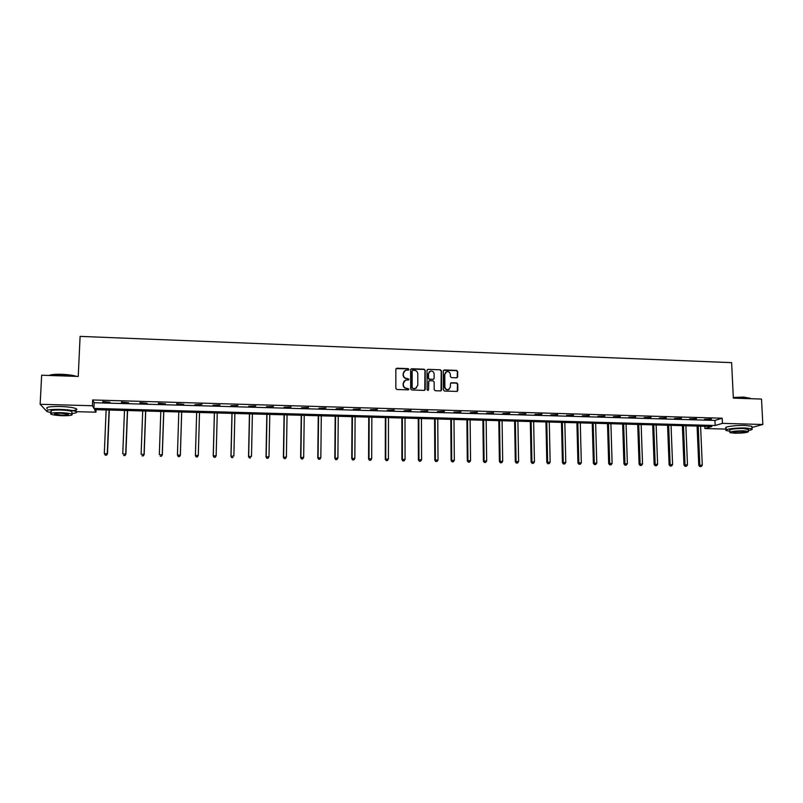 <?xml version="1.0" encoding="UTF-8"?>
<svg xmlns="http://www.w3.org/2000/svg" width="803" height="803" viewBox="0 0 803 803"><rect width="100%" height="100%" fill="white"/><g stroke="black" fill="none" stroke-linecap="round" stroke-linejoin="round"><path stroke-width="1.2" d="M408.918 369.39L408.175 368.627L396.913 368.216L395.849 369.239L395.849 388.391L396.913 389.495L408.205 389.867L408.948 389.144L406.75 388.331C404.682 388.05 403.548 386.875 403.347 384.808L403.347 383.212L405.575 380.09L408.446 379.939L408.928 379.257L406.73 378.434C404.672 378.163 403.548 376.988 403.337 374.921L403.337 373.325L405.515 370.233L408.436 370.073L408.918 369.39M408.576 370.002L407.964 368.828L396.05 368.627M408.586 389.776L407.994 388.562L406.75 388.331M408.586 379.879L407.974 378.685L406.73 378.434M456.676 377.811L457.7 376.798L457.66 371.488L456.606 370.404L444.33 369.952L443.296 370.966L443.417 389.957L444.471 391.051L457.098 391.412L457.82 390.429L457.76 384.005L456.716 382.911L451.125 382.78L450.423 383.754L450.443 386.946L448.536 389.565C446.428 389.836 445.203 388.903 444.862 386.755L444.772 374.258L446.609 371.669C448.747 371.357 449.991 372.281 450.353 374.459L450.373 376.537L451.416 377.621L456.676 377.811M46.323 410.865L40.15 404.28L41.656 375.212L78.242 376.426L80.099 336.377L731.613 362.645L733.34 398.127L761.515 399.061L762.85 424.496L751.909 427.467M40.15 404.28L92.425 405.746L93.891 408.416L715.182 425.5L722.429 423.362L762.85 424.496M92.676 399.964L94.142 402.725L714.951 420.421L722.188 418.222L92.676 399.964L92.425 405.746M722.188 418.222L722.429 423.362M425.178 370.303L424.125 369.209L411.688 368.758L410.634 369.771L410.674 388.883L411.728 389.987L424.205 390.388L425.249 389.365L425.178 370.303L423.894 369.41L410.845 369.139M428.059 369.35L440.415 369.812L441.469 370.896L441.59 389.897L440.867 390.88L435.246 390.75L434.192 389.656L434.152 381.927L433.098 380.833L429.234 380.763L428.531 381.736L428.571 389.786L428.069 390.479L427.096 389.736L427.015 370.374L428.059 369.35L440.415 369.812M102.774 402.032L109.971 402.233L102.794 401.58M121.454 402.564L128.6 402.765L121.474 402.112M140.003 403.096L147.11 403.297L140.023 402.644M158.432 403.628L165.488 403.829L158.452 403.176M176.74 404.15L183.746 404.351L176.75 403.708M194.928 404.672L201.924 404.431L194.928 404.672M212.986 405.194L219.982 404.953L212.986 405.194M230.933 405.706L237.929 405.465L230.933 405.706M248.759 406.218L255.755 405.977L248.759 406.218M266.476 406.719L273.472 406.489L266.476 406.719M284.071 407.231L291.057 406.991L284.071 407.231M301.557 407.733L308.543 407.492L301.557 407.733M318.921 408.225L325.908 407.994L318.921 408.225M336.176 408.727L343.162 408.496L336.176 408.727M353.33 409.219L360.306 408.988L353.33 409.219M370.364 409.701L377.34 409.47L370.364 409.701M387.287 410.192L394.273 409.962L387.287 410.192M404.11 410.674L411.086 410.443L404.11 410.674M420.822 411.146L427.798 410.925L420.822 411.146M437.424 411.628L444.4 411.407L437.424 411.628M453.936 412.1L460.902 411.879L453.936 412.1M470.327 412.571L477.303 412.351L470.327 412.571M486.628 413.033L493.594 412.822L486.628 413.033M502.819 413.505L509.785 413.284L502.819 413.505M518.919 413.967L525.875 413.746L518.919 413.967M534.908 414.418L541.864 414.207L534.908 414.418M550.798 414.88L557.754 414.659L550.798 414.88M566.597 415.332L573.553 415.121L566.597 415.332M582.295 415.783L589.241 415.573L582.295 415.783M597.904 416.225L604.84 416.014L597.904 416.225M613.412 416.677L620.348 416.466L613.412 416.677M628.819 417.118L635.755 416.908L628.819 417.118M644.136 417.56L651.072 417.349L644.136 417.56M659.363 417.992L666.299 417.781L659.363 417.992M674.5 418.423L681.426 418.222L674.5 418.423M689.546 418.855L696.462 418.654L689.546 418.855M704.502 419.286L711.418 419.086L704.502 419.286M726.123 429.093L704.904 428.531L711.87 426.473L94.553 409.64L95.948 412.19L76.325 411.668M704.803 426.283L704.904 428.531M96.059 409.681L95.948 412.19M94.142 402.725L93.891 408.416M714.951 420.421L715.182 425.5M404.22 371.076L403.337 373.325M406.519 378.635C404.471 378.354 403.337 377.179 403.126 375.121L403.126 373.525M404.29 380.883L403.347 383.212M406.529 388.511C404.471 388.24 403.347 387.066 403.136 384.998L403.136 383.402M424.757 390.248L424.948 370.504M412.852 370.273L412.12 370.996L412.15 387.759L412.893 388.532L415.522 388.431L417.801 385.289L417.771 373.847C417.56 371.779 416.426 370.615 414.388 370.334L412.852 370.273M416.536 387.909L414.207 388.762L411.929 387.949L411.899 371.197M441.058 390.81L441.218 371.096L440.174 370.012M428.792 381.044L428.571 389.786M434.112 373.927C433.74 371.739 432.486 370.805 430.328 371.137L428.501 373.726L428.521 378.133L429.575 379.227L433.439 379.307L434.132 378.333L434.112 373.927M429.314 371.759L428.501 373.726M433.64 379.217L429.344 379.428L428.29 378.333L428.27 373.927M427.828 369.561L427.246 369.711M445.645 372.231L444.772 374.258M449.228 389.254L448.285 389.746C446.187 390.017 444.962 389.084 444.611 386.946L444.531 374.459M457.258 391.352L457.509 384.185L456.455 383.101L450.704 383.041M457.168 377.701L457.399 371.689L456.355 370.605L443.537 370.293M106.137 409.952L104.31 453.504L107.482 453.886L109.298 410.042M106.387 455.12L105.203 455.1L106.468 455.251L107.271 453.565L109.088 410.032M105.203 455.1L104.31 453.504M107.482 453.886L106.468 455.251M48.993 375.453C51.031 374.529 55.266 374.148 61.711 374.308C68.034 374.569 72.842 375.232 76.124 376.286L76.325 376.356M75.532 376.336L61.65 374.579C55.919 374.429 51.814 374.72 49.324 375.463M71.848 413.515C76.345 413.083 77.71 412.401 75.944 411.467C73.033 410.363 67.703 409.671 59.954 409.379C49.324 409.309 45.048 410.052 47.126 411.618L51.131 412.642M72.852 410.604C76.666 410.142 77.74 409.48 76.084 408.607C73.163 407.492 67.843 406.78 60.095 406.489C49.465 406.418 45.189 407.171 47.267 408.757M51.101 413.264L51.191 411.608C49.696 410.484 52.777 409.952 60.416 410.002C65.987 410.203 69.831 410.704 71.939 411.507L71.889 412.491M60.295 412.652C52.647 412.601 49.565 413.133 51.051 414.238C53.219 415.031 57.073 415.522 62.614 415.723C70.202 415.773 73.264 415.241 71.818 414.137C69.71 413.354 65.866 412.862 60.295 412.652M62.212 415.181C67.101 415.221 69.078 414.88 68.145 414.157L60.707 413.214C55.788 413.174 53.811 413.515 54.765 414.228L62.212 415.181M733.31 397.445L743.588 397.084L750.373 398.308M750.755 398.71L743.759 397.344L733.32 397.696M748.416 430.488C751.698 429.926 752.883 429.374 751.979 428.822L745.294 427.989C735.809 427.668 723.272 429.384 726.193 430.559L729.827 431.221M751.889 427.005L751.849 426.283L745.164 425.439C735.678 425.118 723.152 426.855 726.073 428.049L726.163 429.846M729.867 432.124L729.776 430.318C729.917 429.163 734.494 428.551 743.528 428.471L748.376 429.585M743.638 430.809C734.604 430.89 730.027 431.492 729.887 432.636L734.745 433.219C743.688 433.148 748.266 432.546 748.466 431.402L743.638 430.809M736.301 432.797C742.082 432.747 745.033 432.365 745.154 431.623L742.042 431.251C736.221 431.291 733.269 431.683 733.179 432.415L736.301 432.797M124.485 410.453L122.769 453.866L125.88 454.237L127.577 410.534M124.826 455.472L123.652 455.452L124.887 455.602L125.72 453.926L127.416 410.534M125.88 454.237L124.887 455.602M142.713 410.955L141.117 454.217L144.159 454.598L145.734 411.036M143.145 455.823L141.98 455.803L143.195 455.953L144.048 454.277L145.614 411.026M144.159 454.598L143.195 455.953M160.811 411.447L159.335 454.578L162.316 454.95L163.782 411.527M161.343 456.174L160.178 456.154L161.373 456.295L162.246 454.628L163.702 411.527M162.316 454.95L161.373 456.295M178.798 411.939L177.443 454.93L180.354 455.291L181.699 412.019M179.43 456.516L178.266 456.495L179.43 456.646L180.334 454.98L181.669 412.009M178.276 456.626L177.443 454.93L178.266 456.495M180.354 455.291L179.43 456.646M196.243 456.837L197.387 456.867L196.243 456.837L195.43 455.281L196.665 412.421L195.41 455.592L198.301 455.331L199.525 412.501M197.387 456.867L198.301 455.331L197.377 456.987M196.233 456.967L195.41 455.592M214.371 412.903L213.227 455.933L216.148 455.682L217.262 412.983M214.421 412.903L213.297 455.622L214.07 457.308L215.234 457.208L214.09 457.188M215.234 457.208L216.077 455.984L215.204 457.329M214.07 457.308L213.227 455.933M231.967 413.384L230.943 456.275L233.874 456.024L234.877 413.465M232.057 413.384L231.043 455.974L231.786 457.65L232.96 457.549L231.826 457.519M231.786 457.65L230.943 456.275M249.442 413.866L248.528 456.616L251.5 456.365L252.383 413.946M249.582 413.866L248.679 456.315L249.392 457.981L250.576 457.881L249.452 457.861M249.392 457.981L248.528 456.616M266.817 414.338L266.014 456.957L268.995 456.706L269.778 414.418M266.998 414.338L266.205 456.656L266.877 458.312L268.072 458.222L266.957 458.192M268.995 456.706L268.072 458.222M266.877 458.312L266.014 456.957M284.071 414.81L283.379 457.288L286.39 457.048L287.062 414.89M284.302 414.81L283.61 456.987L284.252 458.654L285.466 458.553L284.352 458.533M286.39 457.048L285.466 458.553M284.252 458.654L283.379 457.288M301.225 415.271L300.633 457.63L303.664 457.379L304.237 415.362M301.486 415.281L300.904 457.329L301.526 458.975L302.741 458.884L301.637 458.864M303.664 457.379L302.741 458.884M301.526 458.975L300.633 457.63M318.259 415.743L317.777 457.961L320.839 457.72L321.3 415.824M318.57 415.743L318.088 457.66L318.681 459.306L319.905 459.216L318.801 459.186M320.839 457.72L319.905 459.216M318.681 459.306L317.777 457.961M335.192 416.205L334.811 458.292L337.892 458.051L338.254 416.285M335.544 416.215L335.172 457.991L335.724 459.637L336.959 459.537L335.865 459.517M337.892 458.051L336.959 459.537M335.724 459.637L334.811 458.292M352.025 416.657L351.744 458.613L354.846 458.372L355.107 416.747M352.407 416.667L352.136 458.322L352.668 459.958L353.902 459.858L352.818 459.838M354.846 458.372L353.902 459.858M352.668 459.958L351.744 458.613M368.738 417.118L368.567 458.945L371.689 458.704L371.849 417.199M369.169 417.128L368.999 458.654L369.5 460.28L370.745 460.189L369.671 460.169M371.689 458.704L370.745 460.189M369.5 460.28L368.567 458.945M385.36 417.57L385.279 459.266L388.431 459.025L388.481 417.65M385.821 417.58L385.751 458.975L386.223 460.601L387.478 460.51L386.414 460.48M388.431 459.025L387.478 460.51M386.223 460.601L385.279 459.266M401.861 418.022L401.891 459.587L405.063 459.356L405.013 418.102M402.373 418.032L402.403 459.296L402.845 460.922L404.11 460.822L403.046 460.802M405.063 459.356L404.11 460.822M402.845 460.922L401.891 459.587M418.273 418.463L418.393 459.908L421.585 459.677L421.445 418.554M418.825 418.483L418.945 459.627L419.357 461.233L420.631 461.143L419.578 461.123M421.585 459.677L420.631 461.143M419.357 461.233L418.393 459.908M434.584 418.915L434.804 460.229L438.006 459.989L437.776 418.995M435.166 418.925L435.387 459.938L435.768 461.544L437.053 461.454L435.999 461.434M438.006 459.989L437.053 461.454M435.768 461.544L434.804 460.229M450.784 419.357L451.105 460.541L454.327 460.31L453.996 419.437M451.406 419.367L451.718 460.26L452.079 461.866L453.374 461.765L452.33 461.745M454.327 460.31L453.374 461.765M452.079 461.866L451.105 460.541M466.894 419.788L467.296 460.862L470.548 460.621L470.126 419.879M467.547 419.808L467.958 460.571L468.29 462.167L469.584 462.076L468.55 462.056M470.548 460.621L469.584 462.076M468.29 462.167L467.296 460.862M482.894 420.23L483.396 461.173L486.668 460.942L486.156 420.32M483.597 420.25L484.099 460.892L484.4 462.478L485.705 462.387L484.671 462.367M486.668 460.942L485.705 462.387M484.4 462.478L483.396 461.173M498.804 420.662L499.396 461.484L502.688 461.253L502.086 420.752M499.536 420.682L500.128 461.203L500.41 462.789L501.724 462.699L500.701 462.679M502.688 461.253L501.724 462.699M500.41 462.789L499.396 461.484M514.613 421.093L515.305 461.785L518.608 461.564L517.915 421.184M515.385 421.113L516.068 461.514L516.319 463.09L517.644 463L516.62 462.98M518.608 461.564L517.644 463M516.319 463.09L515.305 461.785M530.331 421.525L531.104 462.096L534.437 461.866L533.644 421.615M531.134 421.545L531.907 461.815L532.128 463.391L533.463 463.301L532.449 463.281M534.437 461.866L533.463 463.301M532.128 463.391L531.104 462.096M545.95 421.946L546.813 462.398L550.155 462.177L549.282 422.037M546.783 421.976L547.646 462.126L547.847 463.692L549.182 463.602L548.178 463.582M550.155 462.177L549.182 463.602M547.847 463.692L546.813 462.398M561.478 422.368L562.421 462.699L565.794 462.478L564.83 422.468M562.341 422.398L563.294 462.428L563.465 463.993L564.81 463.903L563.816 463.883M565.794 462.478L564.81 463.903M563.465 463.993L562.421 462.699M576.905 422.79L577.939 463L581.322 462.779L580.278 422.89M577.809 422.82L578.843 462.729L578.993 464.285L580.348 464.204L579.354 464.184M581.322 462.779L580.348 464.204M578.993 464.285L577.939 463M592.243 423.211L593.367 463.301L596.77 463.08L595.635 423.301M593.176 423.241L594.3 463.03L594.421 464.586L595.786 464.495L594.792 464.475M596.77 463.08L595.786 464.495M594.421 464.586L593.367 463.301M607.49 423.633L608.694 463.602L612.117 463.381L610.902 423.723M608.453 423.653L609.758 464.877L611.133 464.786L610.15 464.776M612.117 463.381L611.133 464.786M609.758 464.877L608.694 463.602M622.646 424.044L623.931 463.893L627.374 463.672L626.069 424.135M623.64 424.064L625.005 465.168L626.38 465.088L625.407 465.067M627.374 463.672L626.38 465.088M625.005 465.168L623.931 463.893M637.712 424.456L639.078 464.184L642.53 463.973L641.155 424.546M638.736 424.476L640.162 465.459L641.547 465.369L640.573 465.359M642.53 463.973L641.547 465.369M640.162 465.459L639.078 464.184M652.678 424.857L654.134 464.485L657.607 464.264L656.141 424.958M653.742 424.887L655.228 465.75L656.613 465.66L655.649 465.64M657.607 464.264L656.613 465.66M655.228 465.75L654.134 464.485M667.564 425.269L669.1 464.766L672.583 464.556L671.047 425.359M668.668 425.299L670.194 466.031L671.589 465.951L670.635 465.931M672.583 464.556L671.589 465.951M670.194 466.031L669.1 464.766M682.369 425.67L683.975 465.057L687.478 464.847L685.862 425.761M683.494 425.7L685.079 466.322L686.485 466.232L685.531 466.212M687.478 464.847L686.485 466.232M685.079 466.322L683.975 465.057M697.074 426.072L698.771 465.349L702.284 465.128L700.587 426.172M698.229 426.102L699.875 466.603L701.29 466.523L700.336 466.503M702.284 465.128L701.29 466.523M699.875 466.603L698.771 465.349M54.795 413.605L54.765 414.228M71.939 411.507L71.818 414.137M75.944 411.467L76.084 408.607M748.346 429.073L748.466 431.402M751.979 428.822L751.849 426.283"/></g></svg>
